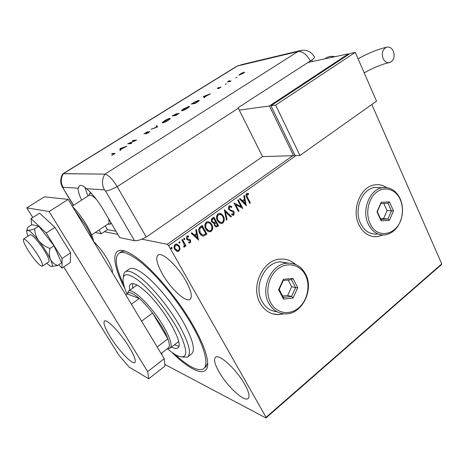 <?xml version="1.0" encoding="UTF-8"?>
<svg xmlns="http://www.w3.org/2000/svg" width="465" height="465" viewBox="0 0 465 465"><rect width="100%" height="100%" fill="white"/><g stroke="black" fill="none" stroke-linecap="round" stroke-linejoin="round"><path stroke-width="0.7" d="M124.916 288.643C110.548 261.359 110.862 242.649 130.101 253.454C146.399 261.935 175.706 294.874 192.725 324.762C201.415 340.002 206.338 352.011 207.5 360.788C209.907 379.08 192.382 372.866 171.695 352.185M206.193 366.536L205.024 367.478L207.698 363.363M386.537 187.575C382.811 185.076 378.789 184.181 374.482 184.896C360.352 186.68 351.232 209.82 358.951 224.868C363.281 233.238 369.39 237.179 377.272 236.679L382.968 235.005M373.697 236.656L377.103 236.662L382.771 234.999M295.601 264.469C291.224 260.476 286.132 258.685 280.319 259.098C262.894 259.697 250.321 286.58 260.104 303.099C264.422 310.585 270.491 314.439 278.308 314.654L284.01 313.834M272.624 313.805L278.157 314.613L283.766 313.811M112.443 272.792C112.716 269.967 110.844 265.131 106.816 258.284C102.567 251.356 98.132 245.729 93.517 241.393M219.12 372C226.99 386.026 243.741 401.807 247.915 398.685C250.1 396.971 249.025 392.158 244.695 384.264C236.662 369.716 219.544 353.935 215.702 357.12C213.447 358.974 214.586 363.938 219.12 372M162.494 274.147C170.545 288.393 185.291 302.32 189.807 299.518C192.725 297.344 191.4 291.102 185.82 280.796C177.647 266.067 162.541 252.077 158.292 254.896C155.287 257.296 156.688 263.713 162.494 274.147M161.849 354.743L161.994 352.807M295.967 155.606L168.644 245.677L266.079 417.326L441.75 263.87L441.297 264.748L265.945 417.994L164.819 364.409M104.375 231.692L117.848 234.389M141.755 239.173L167.29 244.282L292.776 155.699M180.065 248.781L178.961 251.059L177.961 251.46L176.665 251.222L174.759 249.374C173.718 247.56 173.869 245.904 175.212 244.41L176.183 244.009L179.397 246.072L180.065 248.781L178.961 251.059M182.425 239.446L186.012 245.857L185.39 246.305L184.861 245.363L184.035 247.316L183.681 246.421L184.024 246.334L184.14 244.323L181.798 239.888L182.425 239.446M190.394 242.881L188.685 242.829L188.744 242.021L189.918 242.126L190.04 240.835L187.29 239.806L186.529 238.964L186.814 236.174L187.476 235.906L188.581 236.133L188.558 236.976L187.325 236.912L187.139 238.487L187.628 238.993L189.894 239.516L190.644 240.359L190.394 242.881L189.232 243.015M200.31 226.751L202.159 225.438L206.919 234.151L203.664 236.046C201.845 235.993 200.485 235.034 199.59 233.186C198.125 230.727 198.363 228.582 200.31 226.751M213.9 217.103L218.573 225.787L216.469 227.048L214.516 225.717L214.255 223.345L211.813 222.008C211.052 220.567 211.22 219.3 212.331 218.219L213.9 217.103M224.368 209.674L231.419 216.562L230.78 217.021L225.432 211.802L227.048 219.701L226.403 220.16L224.368 209.674M237.714 200.2L238.301 199.787L242.794 208.396L235.656 204.681L239.022 211.104L238.44 211.523L233.912 202.903L241.068 206.617L237.714 200.2M247.427 197.247L250.379 202.955L249.804 203.368L246.805 197.573C245.77 196.178 245.706 194.847 246.619 193.585L248.543 193.574L248.595 194.44L247.078 194.463L247.136 197.23L250.379 202.955M371.837 104.491L441.75 263.87M246.45 205.774L239.463 198.962L240.097 198.514L242.312 200.723L244.427 199.218L243.765 195.91L244.398 195.463L246.276 205.757M229.135 205.989L229.704 205.739L231.855 206.658L231.611 207.437L229.646 206.844L229.35 209.076L229.995 209.785L233.198 211.011L234.191 212.11L233.889 215.092L233.389 215.307L231.646 214.696L231.826 213.836L233.43 214.208L233.622 212.563L228.757 209.483C228.083 208.175 228.21 207.012 229.135 205.989M223.392 216.301C224.74 218.73 224.583 220.962 222.904 222.985L221.718 223.479C219.829 223.456 218.405 222.497 217.44 220.602C216.08 218.149 216.254 215.917 217.98 213.906L219.056 213.441C220.974 213.441 222.421 214.394 223.392 216.301L223.107 216.266C224.461 218.701 224.299 220.927 222.619 222.95L222.904 222.985M211.808 224.566C213.185 227.013 213.022 229.257 211.319 231.303L210.075 231.814C208.169 231.779 206.733 230.82 205.763 228.937C204.373 226.472 204.554 224.223 206.303 222.189L207.431 221.706C209.366 221.718 210.825 222.671 211.808 224.566L211.529 224.531C212.906 226.972 212.743 229.216 211.04 231.262L211.319 231.303M198.671 240.068L191.167 233.238L191.847 232.762L194.225 234.982L196.48 233.378L195.759 229.983L196.428 229.507L198.45 240.027M184.756 238.655L184.646 239.76L183.716 239.394L184.035 238.208L184.756 238.655L184.646 239.76M179.943 242.073L179.833 243.183L178.891 242.823L179.223 241.626L179.943 242.073L179.833 243.183M172.027 247.7L171.916 248.81L170.969 248.45L171.3 247.252L172.027 247.7L171.916 248.81M265.945 417.994L266.079 417.326M168.644 245.677L167.29 244.282M124.841 251.083L121.458 251.6L120.156 252.495M295.374 264.376C292.491 261.725 289.189 260.04 285.469 259.325M386.339 187.552C383.637 185.727 380.725 184.762 377.597 184.646M250.083 202.932L249.717 203.193M247.397 193.324L248.543 193.574M248.252 193.556L248.298 194.382M246.787 194.446L247.136 197.23M239.94 198.625L242.312 200.723M244.142 195.643L246.13 205.617M244.637 200.276L242.73 201.409L245.334 203.74L244.637 200.276L243.021 201.432L245.334 203.74M242.73 201.409L243.021 201.432M238.097 199.933L242.794 208.396M239.022 211.104L235.656 204.681M238.731 211.081L238.353 211.354M233.942 202.885L241.068 206.617M229.954 205.716L231.855 206.658M231.57 206.634L231.372 207.245M230.076 206.698L229.646 206.844M229.361 206.82L229.35 209.076M229.065 209.052L229.995 209.785M229.71 209.762L233.198 211.011M232.913 210.988L234.191 212.11M233.901 212.081L233.889 215.092M233.604 215.063L232.878 215.295M231.797 213.97L232.756 214.319M224.293 209.849L231.419 216.562M231.134 216.533L230.64 216.888M227.048 219.701L225.432 211.802M226.763 219.666L226.362 219.957M222.619 222.95L220.863 223.467M219.614 213.406L223.107 216.266M219.736 214.394L218.195 214.754C216.8 216.37 216.655 218.166 217.76 220.143L220.736 222.456M218.044 220.178C218.835 221.735 220.009 222.497 221.567 222.468L222.404 222.119C223.758 220.48 223.886 218.684 222.799 216.725C222.02 215.185 220.858 214.417 219.311 214.423L218.474 214.784C217.079 216.399 216.934 218.201 218.044 220.178L217.76 220.143M213.708 217.242L218.573 225.787M218.288 225.746L215.975 227.025M213.952 223.386L213.394 223.357M212.139 221.543L213.981 222.508L215.522 221.66L213.778 218.428L212.813 218.881C211.848 219.55 211.621 220.439 212.139 221.543L213.499 222.485M214.83 225.234L216.266 226.054L217.498 225.327L215.998 222.549L215.411 222.735C214.516 223.369 214.319 224.206 214.83 225.234L215.882 226.025M215.411 222.735L215.696 222.77C214.795 223.409 214.597 224.24 215.109 225.269M215.998 222.549L215.696 222.77M212.813 218.881L213.092 218.916C212.127 219.585 211.901 220.468 212.418 221.578M213.778 218.428L213.092 218.916M211.04 231.262L209.163 231.785M207.157 221.677C209.093 221.683 210.546 222.636 211.529 224.531M208.163 222.677L206.536 223.031C205.117 224.671 204.972 226.484 206.1 228.466L209.041 230.768M206.373 228.507C207.169 230.053 208.349 230.814 209.913 230.797L210.808 230.431C212.18 228.774 212.313 226.967 211.203 225.002C210.418 223.467 209.244 222.7 207.681 222.7L206.809 223.072C205.391 224.711 205.245 226.519 206.373 228.507L206.1 228.466M201.979 225.566L206.919 234.151M206.64 234.104L203.664 236.046M203.391 236.005L202.734 236.017M199.933 232.709L200.206 232.75C200.903 234.197 201.961 234.953 203.391 235.017L205.826 233.697L201.764 226.728L199.59 228.588L199.933 232.709L202.653 234.988M199.59 228.588L200.206 232.75M202.037 226.769L199.863 228.623M191.72 232.849L194.225 234.982M196.201 229.669L198.392 239.975M196.707 234.459L194.713 235.645L197.462 238.004L196.707 234.459L194.986 235.691L197.462 238.004M188.738 242.085L189.174 242.189M188.93 240.178L187.936 240.062M187.848 235.9L188.581 236.133M188.313 236.086L188.29 236.865M187.866 236.766L187.325 236.912M187.058 236.865L187.139 238.487M186.872 238.44L187.628 238.993M187.36 238.946L187.918 239.097M188.976 239.213L189.894 239.516M189.627 239.469L190.644 240.359M190.377 240.312L190.127 242.829M184.07 238.202L184.495 238.609M182.257 239.562L186.012 245.857M185.75 245.805L185.291 246.13M184.361 247.194L184.861 245.363M179.257 241.626L179.682 242.027M178.7 251.007L177.124 251.385M176.735 244.009L179.397 246.072M179.135 246.02L179.804 248.729M176.746 244.921L175.398 245.148C174.427 246.287 174.34 247.525 175.131 248.862L177.206 250.478M175.392 248.92L177.851 250.536L178.519 250.275C179.473 249.112 179.554 247.857 178.763 246.514L176.345 244.927L175.66 245.2C174.689 246.34 174.596 247.578 175.392 248.92L175.131 248.862M171.353 247.246L171.771 247.642M167.342 348.674L167.644 348.93C171.207 351.999 174.375 354.225 177.159 355.626C187.622 359.916 188.476 352.447 179.728 333.207C170.597 314.846 151.95 291.044 138.768 280.761C128.078 272.804 122.836 272.746 123.045 280.587C123.295 284.063 124.643 288.562 127.085 294.089M123.487 276.867C123.428 274.1 124.178 272.327 125.748 271.543C128.543 270.281 133.316 272.24 140.064 277.419C151.776 286.527 167.813 305.796 178.211 323.477C188.807 342.339 191.888 353.551 187.453 357.114L182.553 357.044M177.653 342.304L178.577 341.368M174.433 344.798L178.763 346.169M129.758 290.265C129.101 286.829 129.555 284.702 131.107 283.888C133.234 282.935 136.89 284.487 142.063 288.544C161.035 302.86 186.256 345.954 177.403 348.093C176.096 348.756 174.148 348.401 171.556 347.024M123.76 284.836C115.523 267.311 114.076 256.697 119.435 252.995C123.167 251.292 129.468 253.727 138.343 260.295C154.223 272.199 176.392 298.518 190.673 322.855C205.007 347.221 209.407 365.653 203.106 369.024C198.148 371.169 190.016 367.408 178.717 357.742L175.009 354.429M188.296 356.446L191.318 354.063C195.852 350.418 192.859 339.183 182.332 320.339C171.998 302.674 155.973 283.481 144.208 274.46C137.431 269.322 132.618 267.41 129.77 268.706L128.84 269.363M132.665 283.609L132.694 288.155M137.146 285.167L135.983 285.789M168.039 348.134L168.644 347.663C169.772 346.303 169.516 343.35 167.877 338.805C166.58 335.3 164.581 331.266 161.878 326.703L152.555 313.05C147.94 307.109 143.511 302.25 139.262 298.472C132.659 292.805 128.66 291.299 127.265 293.961L125.829 294.996M127.178 294.025L128.555 291.125C132.926 287.905 152.386 307.115 163.448 326.163C170.608 338.706 172.736 346.105 169.83 348.361L167.563 348.5M157.187 347.006L167.877 338.805L152.555 313.05L141.616 321.181M131.38 304.203L139.262 298.472L127.265 293.961M168.644 347.663L161.099 353.499M105.212 225.874L107.444 229.634L116.012 231.274M37.363 254.239C30.952 244.637 26.383 239.545 23.657 238.964C22.576 240.016 24.227 244.084 28.621 251.17C34.933 260.615 39.467 265.643 42.222 266.259C43.321 265.306 41.705 261.301 37.363 254.239M96.493 199.502C93.163 196.137 90.774 194.696 89.315 195.178L88.966 195.399M88.693 195.579L89.681 193.364L91.477 193.481M110.937 222.654L110.002 224.264L107.932 224.066M91.646 234.93L108.206 223.88C109.316 223.316 109.374 221.468 108.386 218.329M129.107 346.971C134.513 356.004 136.361 361.206 134.641 362.572C131.798 364.362 118.47 350.139 110.391 336.968C104.817 327.819 102.893 322.478 104.619 320.937C107.235 319.042 120.848 333.364 129.107 346.971M32.782 217.469L26.778 207.867L44.402 196.84L68.181 199.386L164.244 358.713L164.988 366.048L148.742 378.777L129.212 367.158L118.72 354.935L63.722 266.957M148.742 378.777L147.655 371.622L164.244 358.713M26.778 207.867L49.104 211.523L147.655 371.622M68.181 199.386L49.104 211.523M58.695 264.812L62.037 268.096L62.095 258.499L70.622 252.791L54.928 227.385L39.612 213.144L31.027 218.579L31.614 224.868M62.095 258.499L46.215 233.029L54.928 227.385M46.215 233.029L31.027 218.579M62.037 268.096L70.267 262.539L70.622 252.791M48.645 261.981C49.447 261.609 49.116 259.813 47.645 256.581C43.786 247.892 32.161 233.407 30.19 234.761L29.963 234.906M51.353 266.521L57.707 265.48C54.457 264.335 52.039 262.289 50.447 259.342C49.191 256.157 49.028 252.524 49.947 248.444L53.992 245.782L38.764 226.222L31.963 224.647L27.999 227.17L27.516 228.013C26.883 229.158 26.999 229.879 27.859 230.187L26.546 231.297L27.929 236.214M57.707 265.48L61.642 262.835L53.992 245.782M49.947 248.444C45.477 246.851 41.769 244.323 38.822 240.87C36.247 237.208 34.875 233.192 34.706 228.827L38.764 226.222M34.706 228.827C31.515 229.937 29.231 230.39 27.859 230.187C30.184 230.983 33.835 234.546 38.822 240.87C43.838 247.438 47.715 253.599 50.447 259.342C52.836 264.719 52.923 267.061 50.702 266.369L46.639 263.318M107.444 229.634L101.294 233.756L95.284 232.5M99.045 229.989L101.294 233.756M314.346 56.707L314.573 57.148C314.41 57.951 313.003 59.224 310.347 60.967L238.086 107.741L262.539 156.612L146.248 237.069L117.215 186.668L146.248 237.069C140.918 239.818 137.006 241.033 134.513 240.701L119.749 237.615L103.044 209.267C97.697 200.403 92.192 193.562 86.542 188.738C83.584 185.994 81.34 184.913 79.811 185.506L78.132 188.209C78.01 190.964 79.172 194.934 81.619 200.119M84.868 187.383L87.949 196.05M238.33 108.217L117.215 186.668C112.524 179.095 108.432 174.916 104.933 174.125L63.426 173.637L62.618 174.09C60.066 178.688 60.078 183.175 62.653 187.564L73.61 205.257M235.72 77.905L236.877 77.266L235.72 77.905M225.229 84.473L226.397 83.828L225.229 84.473M203.391 96.517L210.453 93.849L204.606 96.941L204.885 97.336L204.24 97.737L203.391 96.517M182.018 110.769L181.478 110.594L183.489 108.909L189.04 106.363L189.598 106.514L187.558 108.235C185.291 109.601 183.443 110.443 182.018 110.769M162.622 122.9L162.128 122.714L164.261 120.929C166.575 119.528 168.429 118.68 169.824 118.389L170.335 118.552L168.179 120.371C165.86 121.766 164.006 122.615 162.622 122.9M148.713 132.554L145.789 133.984L149.131 131.798L143.947 133.844L147.515 131.7L144.656 133.49L149.765 131.403L148.713 132.554M120.098 148.579L126.869 146.184L120.708 149.445L120.668 150.073L119.947 150.52L120.098 148.579L120.441 148.969L120.185 148.521M134.513 240.701L105.503 190.923C107.857 190.923 111.763 189.505 117.215 186.668C112.524 179.095 108.432 174.916 104.933 174.125L63.037 173.707L236.394 66.46M113.762 153.77L111.606 153.886L112.263 153.473L114.995 153.456L111.722 155.502L114.204 153.839L113.762 153.77M131.7 143.162L131.054 143.569L127.672 143.842L135.216 140.57L132.525 140.808L133.164 140.407L136.594 140.099L129.032 143.383L131.7 143.162M157.478 127.021L150.945 129.293L156.757 127.085L156.24 125.986L156.903 125.573L157.478 127.021M175.985 115.43L172.253 115.977L176.642 113.675L176.659 114.041L179.199 113.164L175.985 115.43M197.224 102.131L195.166 103.422L191.289 104.079L194.852 101.916L198.689 100.353L199.311 100.492L197.224 102.131M217.265 88.286L218.887 87.455L217.417 88.519L221.02 87.095L218.504 88.658L220.201 87.403L217.341 88.431M230.419 81.346L227.397 81.974L229.634 80.596L228.902 81.27L230.989 80.991L230.419 81.346M238.853 74.993L242.306 72.836L244.52 72.278L243.271 73.325L238.946 75.191M312.468 61.473L311.788 59.985M112.466 153.839L112.263 153.473M114.338 154.072L114.686 153.805M120.441 148.969L120.755 148.858M120.249 150.334L120.348 149.027M123.324 147.62L120.778 148.509L120.726 149.248L123.405 147.76M129.183 143.72L129.032 143.383M133.345 140.732L133.164 140.407M156.24 125.986L156.757 127.085M156.478 126.428L157.124 126.027M162.5 122.911L162.907 122.498M169.62 118.918L170.062 118.831L169.824 118.389M169.789 119.226L169.214 118.773L164.662 120.859L162.849 122.371L167.772 120.435L169.615 118.906M176.287 114.28L176.712 114.146M174.061 115.029L173.242 115.541L174.433 115.367L176.194 114.099L174.061 115.029M175.218 115.058L176.212 115.105L178.467 113.518L175.218 115.058M181.844 110.786L182.251 110.385L182.414 110.682M188.895 106.886L189.272 106.805L189.04 106.363M188.441 106.741L183.907 108.827L182.187 110.263L187.139 108.31L188.883 106.863L188.441 106.741M198.596 100.859L198.915 100.789L198.689 100.353M192.278 103.643L195.364 103.114L198.578 100.818L194.876 102.068L192.405 103.887M203.67 96.918L203.472 96.464M203.699 96.9L204.35 96.656M204.827 97.371L204.606 96.941M206.925 95.494L204.193 96.354L204.763 97.243M204.745 97.255L204.519 96.819L206.855 95.36M204.193 96.354L204.519 96.819M243.904 72.72L244.235 72.633L244.026 72.203M243.468 72.552L239.504 74.743L242.887 73.406L243.846 72.616L243.468 72.552M393.402 51.353C394.983 56.666 393.843 60.369 389.99 62.473C387.054 63.188 384.747 61.828 383.055 58.398C381.457 53.132 382.555 49.424 386.357 47.273C389.356 46.5 391.699 47.86 393.402 51.353M308.138 62.397L348.413 53.841L269.427 105.979L239.277 110.118M294.758 154.833L293.56 155.676L269.427 105.979M348.674 54.428L348.413 53.841M271.287 106.427L294.229 153.746M293.56 155.676L262.539 156.612M270.967 105.77L295.141 155.63L299.948 155.484L376.534 101.155L355.272 52.382L350.11 53.481L270.967 105.77L275.646 105.125L299.948 155.484M355.272 52.382L275.646 105.125M305.377 275.042C300.163 264.556 287.353 261.481 277.913 268.892C268.392 276.146 264.928 292.206 270.653 302.721C276.239 313.34 289.276 315.689 298.344 308.15C307.487 300.756 310.73 285.423 305.377 275.042M268.834 303.337C259.97 288.242 271.455 263.672 287.312 263.173C295.327 262.847 301.407 266.486 305.569 274.083C314.282 289.678 301.977 314.48 285.458 313.881C278.308 313.724 272.769 310.207 268.834 303.337M288.48 263.109L280.314 261.847C264.597 262.324 253.233 286.521 262.028 301.413C265.579 307.656 270.578 311.114 277.024 311.783M283.493 299.105L278.582 289.753L283.348 279.337L292.933 278.378L297.734 287.69L293.06 298.001L283.493 299.105L283.388 297.408L291.578 296.478L295.589 287.643L291.468 279.674L283.261 280.505L279.186 289.41L283.388 297.408M282.668 296.036L287.655 295.473L291.642 286.713L295.589 287.643L297.734 287.69M291.642 286.713L288.166 280.006M287.655 295.473L291.578 296.478L293.06 298.001M291.468 279.674L292.933 278.378M283.261 280.505L283.348 279.337M278.582 289.753L279.186 289.41M400.208 199.468C395.791 189.325 384.77 185.744 376.586 192.185C368.332 198.462 365.217 213.325 370.047 223.502C377.231 240.452 399.069 234.645 401.911 215.812C402.777 211.122 402.55 206.576 401.225 202.176L400.208 199.468M368.274 224.147C361.299 210.407 369.611 189.296 382.439 187.703C390.228 186.82 396.145 190.499 400.179 198.735L401.254 201.601C402.655 206.245 402.893 211.046 401.975 216.004C399.383 226.926 393.698 233.232 384.933 234.924C377.754 235.406 372.203 231.814 368.274 224.147M380.393 187.645L374.621 187.476C361.886 189.04 353.65 209.866 360.584 223.421C364.49 230.989 370.006 234.534 377.132 234.069M381.131 220.834L376.981 211.784L381.178 202.281L389.443 201.909L393.506 210.918L389.391 220.34L381.131 220.834L380.852 219.404L387.92 218.992L391.454 210.918L387.967 203.205L380.887 203.531L377.301 211.662L380.852 219.404M380.579 218.8L383.549 218.631L387.06 210.622L393.506 210.918M387.06 210.622L383.782 203.397M383.549 218.631L387.92 218.992L389.391 220.34M387.967 203.205L389.443 201.909M380.887 203.531L381.178 202.281M376.981 211.784L377.301 211.662M231.407 210.442L231.698 210.471M92.303 239.399C91.111 235.54 88.902 230.907 85.67 225.496L74.964 210.639M78.132 188.209L63.071 187.256L63.298 188.122M105.503 190.923L104.486 189.877L86.542 188.738M104.486 189.877C101.678 184.524 101.829 179.269 104.933 174.125L297.966 51.551L237.406 65.995L63.426 173.637C60.683 178.089 60.566 182.623 63.071 187.256M237.406 65.995L238.795 65.303L237.406 65.995M310.347 60.967C306.638 54.312 302.512 51.173 297.966 51.551L302.087 50.214M240.858 64.809L299.483 50.778C306.086 49.145 311.114 51.266 314.573 57.148M114.704 153.793L114.454 153.351M334.451 56.806C331.487 56.195 328.906 56.463 326.721 57.619L325.395 58.485M248.386 398.29L247.915 398.685M190.435 299.053L189.807 299.518M247.368 194.341L247.072 194.324M233.389 215.307L233.099 215.278M177.403 348.093L178.037 347.599M121.458 251.6L119.435 252.995M125.748 271.543L129.77 268.706M128.555 291.125L136.588 285.359M170.382 347.936L178.618 341.56M23.657 238.964L30.19 234.761M72.244 206.129L89.315 195.178M90.739 192.684L89.681 193.364M111.35 223.363L110.368 224.02M42.431 266.12L48.86 261.836M72.54 206.617C77.428 211.523 82.061 217.574 86.432 224.758C90.78 232.262 93.145 237.813 93.517 241.411M134.966 362.322L134.641 362.572M26.813 230.39L27.121 229.355M62.949 188.052L73.389 205.396M162.919 122.504L163.081 122.807M188.883 106.863L189.052 107.177M198.578 100.818L198.735 101.12M228.931 81.329L229.076 81.625M388.781 62.705C381.091 64.542 372.895 67.919 364.188 72.842M335.003 56.689C331.871 56.038 329.104 56.352 326.721 57.619L324.832 58.846M358.062 58.782C368.228 53.196 377.661 49.36 386.357 47.273M287.312 263.173L280.314 261.847M382.439 187.703L374.621 187.476M401.225 202.176L401.254 201.601"/></g></svg>
